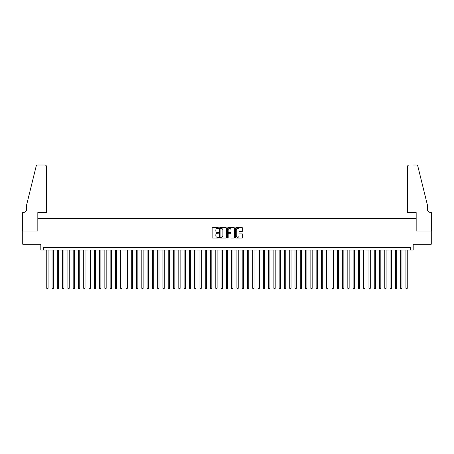 <?xml version="1.0" encoding="UTF-8"?>
<svg xmlns="http://www.w3.org/2000/svg" width="454" height="454" viewBox="0 0 454 454"><rect width="100%" height="100%" fill="white"/><g stroke="black" fill="none" stroke-linecap="round" stroke-linejoin="round"><path stroke-width="0.68" d="M218.55 228.067A0.363 0.363 0 0 0 218.187 227.704L212.676 227.704A0.516 0.516 0 0 0 212.16 228.226L212.16 237.556A0.516 0.516 0 0 0 212.676 238.072L218.187 238.072A0.363 0.363 0 0 0 218.55 237.709A0.363 0.363 0 0 0 218.187 237.346L217.472 237.346A1.657 1.657 0 0 1 215.815 235.688L215.815 234.911A1.657 1.657 0 0 1 217.472 233.254L218.187 233.254A0.363 0.363 0 0 0 218.55 232.891A0.363 0.363 0 0 0 218.187 232.527L217.472 232.527A1.657 1.657 0 0 1 215.815 230.865L215.815 230.087A1.657 1.657 0 0 1 217.472 228.43L218.187 228.43A0.363 0.363 0 0 0 218.55 228.067M242.152 231.358A0.516 0.516 0 0 0 242.669 230.842L242.669 228.226A0.516 0.516 0 0 0 242.152 227.704L236.035 227.704A0.516 0.516 0 0 0 235.518 228.226L235.518 237.556A0.516 0.516 0 0 0 236.035 238.072L242.152 238.072A0.516 0.516 0 0 0 242.669 237.556L242.669 234.395A0.516 0.516 0 0 0 242.152 233.872L239.536 233.872A0.516 0.516 0 0 0 239.014 234.395L239.014 235.961A1.385 1.385 0 0 1 237.629 237.346A1.385 1.385 0 0 1 236.239 235.961L236.239 229.815A1.385 1.385 0 0 1 237.629 228.43A1.385 1.385 0 0 1 239.014 229.815L239.014 230.842A0.516 0.516 0 0 0 239.536 231.358L242.152 231.358M410.541 250.058L413.185 250.058L413.185 244.246L431.272 244.246L431.272 231.041L416.091 231.041L416.091 218.363L37.909 218.363L37.909 231.041L22.728 231.041L22.728 244.246L40.815 244.246L40.815 250.058L410.541 250.058L410.541 247.413L43.459 247.413L43.459 250.058M226.546 228.226A0.516 0.516 0 0 0 226.03 227.704L219.912 227.704A0.516 0.516 0 0 0 219.39 228.226L219.39 237.556A0.516 0.516 0 0 0 219.912 238.072L226.03 238.072A0.516 0.516 0 0 0 226.546 237.556L226.546 228.226M227.97 227.704L234.088 227.704A0.516 0.516 0 0 1 234.61 228.226L234.61 237.556A0.516 0.516 0 0 1 234.088 238.072L231.472 238.072A0.516 0.516 0 0 1 230.955 237.556L230.955 233.77A0.516 0.516 0 0 0 230.433 233.254L228.697 233.254A0.516 0.516 0 0 0 228.18 233.77L228.18 237.709A0.363 0.363 0 0 1 227.817 238.072A0.363 0.363 0 0 1 227.454 237.709L227.454 228.226A0.516 0.516 0 0 1 227.97 227.704M220.479 228.43A0.363 0.363 0 0 0 220.116 228.793L220.116 236.982A0.363 0.363 0 0 0 220.479 237.346L221.234 237.346A1.657 1.657 0 0 0 222.891 235.688L222.891 230.087A1.657 1.657 0 0 0 221.234 228.43L220.479 228.43M230.955 229.843A1.385 1.385 0 0 0 229.565 228.458A1.385 1.385 0 0 0 228.18 229.843L228.18 232.005A0.516 0.516 0 0 0 228.697 232.527L230.433 232.527A0.516 0.516 0 0 0 230.955 232.005L230.955 229.843M46.756 250.058L46.756 288.296L48.079 288.296L48.079 250.058M48.079 288.296L47.681 288.982L47.154 288.982L46.756 288.296M46.495 212.551L46.495 166.601A1.583 1.583 0 0 0 44.912 165.018L37.699 165.018A1.583 1.583 0 0 0 36.161 166.221L26.69 204.629L26.69 208.857A3.694 3.694 0 0 1 22.989 212.551L22.7 212.551L22.7 231.041L37.83 231.041L37.83 212.551L46.495 212.551L46.495 166.601C46.393 165.648 45.865 165.12 44.912 165.018L40.525 165.018M36.161 166.221C36.564 165.352 36.564 165.352 36.161 166.221C36.564 165.352 36.564 165.352 36.161 166.221M26.69 208.857A3.694 3.694 0 0 1 22.989 212.551M407.505 212.551L407.505 166.601L407.505 212.551L416.17 212.551L416.17 231.041L431.3 231.041L431.3 212.551L431.011 212.551A3.694 3.694 0 0 1 427.31 208.857A3.694 3.694 0 0 0 431.011 212.551M424.405 192.854L417.839 166.221L427.31 204.629L427.31 208.857M413.475 165.018L416.301 165.018A1.583 1.583 0 0 1 417.839 166.221C417.436 165.352 417.436 165.352 417.839 166.221C417.436 165.352 417.436 165.352 417.839 166.221M409.088 165.018A1.583 1.583 0 0 0 407.505 166.601C407.607 165.648 408.135 165.12 409.088 165.018M52.04 250.058L52.04 288.296L53.362 288.296L53.362 250.058M53.362 288.296L52.965 288.982L52.437 288.982L52.04 288.296M57.323 250.058L57.323 288.296L58.645 288.296L58.645 250.058M58.645 288.296L58.248 288.982L57.72 288.982L57.323 288.296M62.607 250.058L62.607 288.296L63.923 288.296L63.923 250.058M63.923 288.296L63.526 288.982L62.998 288.982L62.607 288.296M67.884 250.058L67.884 288.296L69.207 288.296L69.207 250.058M69.207 288.296L68.809 288.982L68.282 288.982L67.884 288.296M73.168 250.058L73.168 288.296L74.49 288.296L74.49 250.058M74.49 288.296L74.093 288.982L73.565 288.982L73.168 288.296M78.451 250.058L78.451 288.296L79.768 288.296L79.768 250.058M79.768 288.296L79.376 288.982L78.843 288.982L78.451 288.296M83.729 250.058L83.729 288.296L85.051 288.296L85.051 250.058M85.051 288.296L84.654 288.982L84.126 288.982L83.729 288.296M89.012 250.058L89.012 288.296L90.335 288.296L90.335 250.058M90.335 288.296L89.937 288.982L89.41 288.982L89.012 288.296M94.296 250.058L94.296 288.296L95.618 288.296L95.618 250.058M95.618 288.296L95.221 288.982L94.693 288.982L94.296 288.296M99.579 250.058L99.579 288.296L100.896 288.296L100.896 250.058M100.896 288.296L100.499 288.982L99.971 288.982L99.579 288.296M104.857 250.058L104.857 288.296L106.179 288.296L106.179 250.058M106.179 288.296L105.782 288.982L105.254 288.982L104.857 288.296M110.14 250.058L110.14 288.296L111.463 288.296L111.463 250.058M111.463 288.296L111.065 288.982L110.538 288.982L110.14 288.296M115.424 250.058L115.424 288.296L116.74 288.296L116.74 250.058M116.74 288.296L116.349 288.982L115.815 288.982L115.424 288.296M120.702 250.058L120.702 288.296L122.024 288.296L122.024 250.058M122.024 288.296L121.627 288.982L121.099 288.982L120.702 288.296M125.985 250.058L125.985 288.296L127.307 288.296L127.307 250.058M127.307 288.296L126.91 288.982L126.382 288.982L125.985 288.296M131.268 250.058L131.268 288.296L132.585 288.296L132.585 250.058M132.585 288.296L132.193 288.982L131.666 288.982L131.268 288.296M136.552 250.058L136.552 288.296L137.868 288.296L137.868 250.058M137.868 288.296L137.471 288.982L136.943 288.982L136.552 288.296M141.83 250.058L141.83 288.296L143.152 288.296L143.152 250.058M143.152 288.296L142.755 288.982L142.227 288.982L141.83 288.296M147.113 250.058L147.113 288.296L148.435 288.296L148.435 250.058M148.435 288.296L148.038 288.982L147.51 288.982L147.113 288.296M152.396 250.058L152.396 288.296L153.713 288.296L153.713 250.058M153.713 288.296L153.321 288.982L152.788 288.982L152.396 288.296M157.674 250.058L157.674 288.296L158.996 288.296L158.996 250.058M158.996 288.296L158.599 288.982L158.071 288.982L157.674 288.296M162.958 250.058L162.958 288.296L164.28 288.296L164.28 250.058M164.28 288.296L163.883 288.982L163.355 288.982L162.958 288.296M168.241 250.058L168.241 288.296L169.558 288.296L169.558 250.058M169.558 288.296L169.166 288.982L168.638 288.982L168.241 288.296M173.524 250.058L173.524 288.296L174.841 288.296L174.841 250.058M174.841 288.296L174.444 288.982L173.916 288.982L173.524 288.296M178.802 250.058L178.802 288.296L180.124 288.296L180.124 250.058M180.124 288.296L179.727 288.982L179.199 288.982L178.802 288.296M184.086 250.058L184.086 288.296L185.408 288.296L185.408 250.058M185.408 288.296L185.011 288.982L184.483 288.982L184.086 288.296M189.369 250.058L189.369 288.296L190.686 288.296L190.686 250.058M190.686 288.296L190.294 288.982L189.761 288.982L189.369 288.296M194.647 250.058L194.647 288.296L195.969 288.296L195.969 250.058M195.969 288.296L195.572 288.982L195.044 288.982L194.647 288.296M199.93 250.058L199.93 288.296L201.253 288.296L201.253 250.058M201.253 288.296L200.855 288.982L200.328 288.982L199.93 288.296M205.214 250.058L205.214 288.296L206.53 288.296L206.53 250.058M206.53 288.296L206.139 288.982L205.611 288.982L205.214 288.296M210.497 250.058L210.497 288.296L211.814 288.296L211.814 250.058M211.814 288.296L211.416 288.982L210.889 288.982L210.497 288.296M215.775 250.058L215.775 288.296L217.097 288.296L217.097 250.058M217.097 288.296L216.7 288.982L216.172 288.982L215.775 288.296M221.058 250.058L221.058 288.296L222.381 288.296L222.381 250.058M222.381 288.296L221.983 288.982L221.456 288.982L221.058 288.296M226.342 250.058L226.342 288.296L227.658 288.296L227.658 250.058M227.658 288.296L227.267 288.982L226.733 288.982L226.342 288.296M231.619 250.058L231.619 288.296L232.942 288.296L232.942 250.058M232.942 288.296L232.544 288.982L232.017 288.982L231.619 288.296M236.903 250.058L236.903 288.296L238.225 288.296L238.225 250.058M238.225 288.296L237.828 288.982L237.3 288.982L236.903 288.296M242.186 250.058L242.186 288.296L243.503 288.296L243.503 250.058M243.503 288.296L243.111 288.982L242.584 288.982L242.186 288.296M247.47 250.058L247.47 288.296L248.786 288.296L248.786 250.058M248.786 288.296L248.389 288.982L247.861 288.982L247.47 288.296M252.747 250.058L252.747 288.296L254.07 288.296L254.07 250.058M254.07 288.296L253.673 288.982L253.145 288.982L252.747 288.296M258.031 250.058L258.031 288.296L259.353 288.296L259.353 250.058M259.353 288.296L258.956 288.982L258.428 288.982L258.031 288.296M263.314 250.058L263.314 288.296L264.631 288.296L264.631 250.058M264.631 288.296L264.239 288.982L263.706 288.982L263.314 288.296M268.592 250.058L268.592 288.296L269.914 288.296L269.914 250.058M269.914 288.296L269.517 288.982L268.989 288.982L268.592 288.296M273.875 250.058L273.875 288.296L275.198 288.296L275.198 250.058M275.198 288.296L274.801 288.982L274.273 288.982L273.875 288.296M279.159 250.058L279.159 288.296L280.476 288.296L280.476 250.058M280.476 288.296L280.084 288.982L279.556 288.982L279.159 288.296M284.442 250.058L284.442 288.296L285.759 288.296L285.759 250.058M285.759 288.296L285.362 288.982L284.834 288.982L284.442 288.296M289.72 250.058L289.72 288.296L291.042 288.296L291.042 250.058M291.042 288.296L290.645 288.982L290.117 288.982L289.72 288.296M295.004 250.058L295.004 288.296L296.326 288.296L296.326 250.058M296.326 288.296L295.929 288.982L295.401 288.982L295.004 288.296M300.287 250.058L300.287 288.296L301.604 288.296L301.604 250.058M301.604 288.296L301.212 288.982L300.679 288.982L300.287 288.296M305.565 250.058L305.565 288.296L306.887 288.296L306.887 250.058M306.887 288.296L306.49 288.982L305.962 288.982L305.565 288.296M310.848 250.058L310.848 288.296L312.17 288.296L312.17 250.058M312.17 288.296L311.773 288.982L311.245 288.982L310.848 288.296M316.132 250.058L316.132 288.296L317.448 288.296L317.448 250.058M317.448 288.296L317.057 288.982L316.529 288.982L316.132 288.296M321.415 250.058L321.415 288.296L322.732 288.296L322.732 250.058M322.732 288.296L322.334 288.982L321.807 288.982L321.415 288.296M326.693 250.058L326.693 288.296L328.015 288.296L328.015 250.058M328.015 288.296L327.618 288.982L327.09 288.982L326.693 288.296M331.976 250.058L331.976 288.296L333.298 288.296L333.298 250.058M333.298 288.296L332.901 288.982L332.373 288.982L331.976 288.296M337.26 250.058L337.26 288.296L338.576 288.296L338.576 250.058M338.576 288.296L338.185 288.982L337.651 288.982L337.26 288.296M342.537 250.058L342.537 288.296L343.86 288.296L343.86 250.058M343.86 288.296L343.462 288.982L342.935 288.982L342.537 288.296M347.821 250.058L347.821 288.296L349.143 288.296L349.143 250.058M349.143 288.296L348.746 288.982L348.218 288.982L347.821 288.296M353.104 250.058L353.104 288.296L354.421 288.296L354.421 250.058M354.421 288.296L354.029 288.982L353.501 288.982L353.104 288.296M358.382 250.058L358.382 288.296L359.704 288.296L359.704 250.058M359.704 288.296L359.307 288.982L358.779 288.982L358.382 288.296M363.665 250.058L363.665 288.296L364.988 288.296L364.988 250.058M364.988 288.296L364.59 288.982L364.063 288.982L363.665 288.296M368.949 250.058L368.949 288.296L370.271 288.296L370.271 250.058M370.271 288.296L369.874 288.982L369.346 288.982L368.949 288.296M374.232 250.058L374.232 288.296L375.549 288.296L375.549 250.058M375.549 288.296L375.157 288.982L374.624 288.982L374.232 288.296M379.51 250.058L379.51 288.296L380.832 288.296L380.832 250.058M380.832 288.296L380.435 288.982L379.907 288.982L379.51 288.296M384.793 250.058L384.793 288.296L386.116 288.296L386.116 250.058M386.116 288.296L385.718 288.982L385.191 288.982L384.793 288.296M390.077 250.058L390.077 288.296L391.393 288.296L391.393 250.058M391.393 288.296L391.002 288.982L390.474 288.982L390.077 288.296M395.355 250.058L395.355 288.296L396.677 288.296L396.677 250.058M396.677 288.296L396.28 288.982L395.752 288.982L395.355 288.296M400.638 250.058L400.638 288.296L401.96 288.296L401.96 250.058M401.96 288.296L401.563 288.982L401.035 288.982L400.638 288.296M405.921 250.058L405.921 288.296L407.244 288.296L407.244 250.058M407.244 288.296L406.846 288.982L406.319 288.982L405.921 288.296"/></g></svg>
